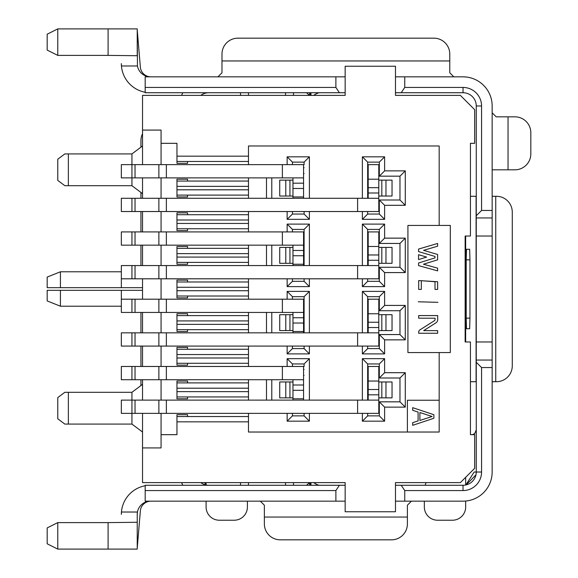 <?xml version="1.0" encoding="UTF-8"?>
<svg xmlns="http://www.w3.org/2000/svg" width="578" height="578" viewBox="0 0 578 578"><rect width="100%" height="100%" fill="white"/><g stroke="black" fill="none" stroke-linecap="round" stroke-linejoin="round"><path stroke-width="0.87" d="M492.153 112.789L496.199 116.835L514.933 116.835A15.895 15.895 0 0 1 530.821 132.73L530.821 153.914A15.895 15.895 0 0 1 514.933 169.809L492.153 169.809M492.153 196.296L496.495 196.296A15.895 15.787 -90 0 1 512.281 212.191L512.281 365.809A15.895 15.787 -90 0 1 496.495 381.704L492.153 381.704M264.37 517.05L407.396 517.05L407.396 523.935A15.895 15.895 0 0 1 391.501 539.83L280.258 539.83A15.895 15.895 0 0 1 264.37 523.935L264.37 505.208L260.324 501.162M217.942 76.838L221.988 72.792L221.988 54.065A15.895 15.895 0 0 1 237.883 38.17L433.883 38.17A15.895 15.895 0 0 1 449.778 54.065L449.778 72.792L453.824 76.838M466.504 249.27L466.2 259.862L469.957 259.862L469.654 249.27L466.504 249.27M466.2 318.138L466.504 328.73L469.654 328.73L469.957 318.138L466.2 318.138L466.2 259.862M140.938 147.166L140.938 140.671A15.895 15.895 0 0 1 142.528 133.749M407.396 517.05L407.396 505.208L411.442 501.162M472.717 434.678L474.762 433.406L476.265 429.931M466.114 484.899L475.954 474.863M476.265 341.974L492.153 341.974L492.153 236.026L476.265 236.026L476.265 472.024L474.155 472.024L465.839 484.964M424.346 501.162L424.346 506.985A13.243 13.243 0 0 0 437.589 520.229L452.422 520.229A13.243 13.243 0 0 0 465.666 506.985L465.666 501.039M426.116 482.616A21.191 21.191 0 0 0 425.162 485.267M205.652 484.899L204.691 482.616M205.537 482.616L205.927 484.964M206.093 501.162L206.093 506.985A13.243 13.243 0 0 0 219.337 520.229L234.169 520.229A13.243 13.243 0 0 0 247.413 506.985L247.413 501.162M464.105 92.776L463.021 92.733A13.243 13.243 45 0 1 476.265 105.976L476.171 104.452M492.153 236.026L492.153 105.976A29.138 29.138 0 0 0 463.021 76.838L465.666 76.961A29.138 29.138 0 0 1 491.719 100.94M306.485 92.733L309.049 94.987L310.025 92.733M308.905 95.384L309.194 94.937M310.292 95.384L310.292 92.733M313.775 95.384A15.895 8.894 0 0 1 319.02 92.733M310.025 485.267L309.049 483.013L306.485 485.267M309.194 483.064L308.905 482.616M310.292 485.267L310.292 482.616M313.775 482.616A15.895 8.894 -0 0 0 319.02 485.267M470.434 381.704L476.099 381.704L476.099 196.296L470.434 196.296M469.957 259.862L469.957 318.138M208.745 92.733A13.243 13.243 0 0 0 200.797 95.384M200.797 482.616A13.243 13.243 0 0 0 208.745 485.267M476.265 362.254L481.561 367.55L492.153 367.55L492.153 341.974M492.153 210.45L481.561 210.45L476.265 215.746L476.265 236.026M481.561 472.024L476.265 472.024A13.243 13.243 -44.7 0 1 463.021 485.267L401.219 485.267L404.745 490.563L463.021 490.563A18.539 18.539 0 0 0 481.561 472.024L481.561 367.55M481.561 210.45L481.561 105.976A18.539 18.539 0 0 0 463.021 87.437L404.745 87.437L401.219 92.733L463.021 92.733L463.021 87.437M481.561 105.976L476.265 105.976L476.265 215.746M140.938 192.452L140.938 198.283M140.938 211.526L140.938 231.923M140.938 245.166L140.938 265.562M140.938 312.438L140.938 332.834M140.938 346.078L140.938 366.474M140.938 379.717L140.938 385.548M492.153 429.31L492.153 472.024A29.138 29.138 0 0 1 463.021 501.162L404.745 501.162L404.745 490.563M181.608 95.384A29.138 29.138 0 0 1 182.793 92.733M181.608 482.616A29.138 29.138 0 0 0 182.793 485.267L181.608 482.616M492.153 367.55L492.153 472.024M335.883 87.437L339.416 92.733L145.179 92.733L145.179 76.838L335.883 76.838L335.883 87.437L145.179 87.437M335.883 490.563L335.883 501.162L145.179 501.162L145.179 485.267L339.416 485.267L335.883 490.563L145.179 490.563M463.021 76.838L404.745 76.838L404.745 87.437M404.745 76.838L395.475 76.838M395.475 92.733L401.219 92.733M339.416 92.733L345.153 92.733M345.153 76.838L335.883 76.838M335.883 501.162L345.153 501.162M345.153 485.267L339.416 485.267M401.219 485.267L395.475 485.267M395.475 501.162L404.745 501.162M368.193 254.963L368.193 231.923L378.792 231.923L378.792 254.963L368.193 254.963L368.193 260.259L378.792 260.259L378.792 265.562L121.337 265.562L121.337 287.678L142.528 287.678M142.528 290.322L121.337 290.322L121.337 312.438L303.566 312.438L303.566 299.194L121.337 299.194M108.093 28.9L108.093 55.387L57.771 55.387L47.179 50.091L47.179 34.196L57.771 28.9L137.232 28.9L137.448 65.979L121.438 65.979A29.138 29.138 0 0 1 121.337 63.594L121.438 65.979A29.138 29.138 0 0 0 145.179 92.249M137.448 65.979A13.243 13.243 0 0 0 150.475 76.838M145.179 485.751A29.138 29.138 0 0 0 121.438 512.021L121.337 514.406A29.138 29.138 0 0 1 121.438 512.021L137.448 512.021A13.243 13.243 0 0 0 137.232 514.406L137.232 549.1L57.771 549.1L47.179 543.804L47.179 527.909L57.771 522.613L108.093 522.613L108.093 549.1M137.232 514.406L137.448 512.021A13.243 13.243 0 0 1 150.475 501.162M137.232 29.825L140.36 67.135A10.592 10.592 0 0 0 150.916 76.838M137.232 28.9L137.232 55.726L108.093 55.387M108.093 522.613L137.232 522.274L137.232 549.1M137.232 538.205L138.063 538.277L140.36 510.865A10.592 10.592 0 0 1 150.916 501.162M138.063 538.277L137.232 548.175M121.337 287.678L47.179 287.678L47.179 277.079L60.423 271.783L121.337 271.783M57.771 28.9L57.771 55.387M121.337 306.217L60.423 306.217L47.179 300.921L47.179 290.322L121.337 290.322M57.771 522.613L57.771 549.1M60.423 271.783L60.423 287.678M60.423 306.217L60.423 290.322M439.179 352.566L439.179 432.026L248.475 432.026L248.475 421.832L176.962 421.832L176.962 434.678L161.067 434.678L161.067 447.921L142.528 447.921L142.528 482.616L345.153 482.616L345.153 511.754L395.475 511.754L395.475 482.616L460.37 482.616L474.675 468.317L474.675 434.678L470.434 434.678L470.434 341.974L465.138 341.974L465.138 236.026L470.434 236.026L470.434 143.322L474.675 143.322L474.675 109.683L460.37 95.384L395.475 95.384L395.475 66.246L345.153 66.246L345.153 95.384L142.528 95.384L142.528 130.079L161.067 130.079L161.067 143.322L176.962 143.322L176.962 156.168L248.475 156.168L248.475 145.974L439.179 145.974L439.179 225.434L407.924 225.434L407.924 352.566L450.305 352.566L450.305 225.434L439.179 225.434M190.205 95.384L240.527 95.384L240.527 92.733L240.527 95.384M293.501 92.733L293.501 95.384L345.153 95.384M395.475 95.384L460.37 95.384M460.37 482.616L395.475 482.616M345.153 482.616L293.501 482.616L293.501 485.267M240.527 485.267L240.527 482.616L190.205 482.616M142.528 130.079L142.528 164.643M142.528 177.887L142.528 198.283M142.528 211.526L142.528 231.923M142.528 245.166L142.528 265.562M142.528 278.806L142.528 299.194M142.528 312.438L142.528 332.834M142.528 346.078L142.528 366.474M142.528 379.717L142.528 400.113M142.528 413.357L142.528 447.921M161.067 143.322L161.067 164.643M161.067 177.887L161.067 198.283M161.067 211.526L161.067 231.923M161.067 245.166L161.067 265.562M161.067 278.806L161.067 299.194M161.067 312.438L161.067 332.834M161.067 346.078L161.067 366.474M161.067 379.717L161.067 400.113M161.067 413.357L161.067 434.678M176.962 161.464L176.962 163.321L187.554 163.321L187.554 161.464L176.962 161.464L176.962 156.168M248.475 164.643L248.475 161.464L187.554 161.464M248.475 161.464L248.475 156.168M248.475 248.345L248.475 253.641L176.962 253.641L176.962 248.345L248.475 248.345L248.475 245.166M176.962 253.641L176.962 257.08L248.475 257.08L248.475 253.641M248.475 257.08L248.475 262.383L176.962 262.383L176.962 257.08M248.475 281.985L248.475 287.28L176.962 287.28L176.962 281.985L248.475 281.985L248.475 278.806M248.475 265.562L248.475 262.383M176.962 287.28L176.962 290.72L248.475 290.72L248.475 287.28M248.475 290.72L248.475 296.015L176.962 296.015L176.962 290.72M248.475 315.617L248.475 320.92L176.962 320.92L176.962 315.617L248.475 315.617L248.475 312.438M248.475 299.194L248.475 296.015M176.962 320.92L176.962 324.359L248.475 324.359L248.475 320.92M248.475 324.359L248.475 329.655L176.962 329.655L176.962 324.359M248.475 349.257L248.475 354.552L176.962 354.552L176.962 349.257L248.475 349.257L248.475 346.078M248.475 332.834L248.475 329.655M176.962 354.552L176.962 357.999L248.475 357.999L248.475 354.552M248.475 357.999L248.475 363.295L176.962 363.295L176.962 357.999M248.475 382.896L248.475 388.192L176.962 388.192L176.962 382.896L248.475 382.896L248.475 379.717M248.475 366.474L248.475 363.295M176.962 388.192L176.962 391.638L248.475 391.638L248.475 388.192M248.475 391.638L248.475 396.934L176.962 396.934L176.962 391.638M248.475 421.832L248.475 413.357M248.475 400.113L248.475 396.934M248.475 181.066L248.475 186.362L176.962 186.362L176.962 181.066L248.475 181.066L248.475 177.887M176.962 186.362L176.962 189.808L248.475 189.808L248.475 186.362M248.475 189.808L248.475 195.104L176.962 195.104L176.962 189.808M248.475 214.705L248.475 220.001L176.962 220.001L176.962 214.705L248.475 214.705L248.475 211.526M248.475 198.283L248.475 195.104M176.962 220.001L176.962 223.448L248.475 223.448L248.475 220.001M248.475 223.448L248.475 228.744L176.962 228.744L176.962 223.448M248.475 231.923L248.475 228.744M176.962 421.832L176.962 416.536L248.475 416.536M187.554 416.536L187.554 414.679L176.962 414.679L176.962 416.536M131.936 153.914L142.528 145.974L131.936 153.914L64.837 153.914L57.771 159.217L57.771 180.401L64.837 185.704L131.936 185.704L131.936 177.887L303.566 177.887L303.566 164.643L131.936 164.643L131.936 153.914M131.936 185.704L142.528 193.644L131.936 185.704M142.528 432.026L131.936 424.086L142.528 432.026M131.936 392.296L142.528 384.356L131.936 392.296L68.363 392.296L131.936 392.296L131.936 413.357L378.792 413.357L378.792 400.113L121.337 400.113L121.337 413.357L131.936 413.357L131.936 424.079L68.363 424.086L64.837 424.086L68.363 424.086L68.363 392.296L64.837 392.296L68.363 392.296M439.179 400.243L407.396 400.243L407.396 432.026M266.487 177.887L266.487 198.283M309.396 198.283L309.396 156.833L287.143 156.833L287.143 164.643M287.143 211.526L287.143 219.337L309.396 219.337L309.396 211.526M362.37 211.526L362.37 219.337L384.616 219.337L384.616 205.298L405.279 205.298L405.279 170.871L384.616 170.871L384.616 156.833L362.37 156.833L362.37 198.283M287.143 413.357L287.143 421.167L309.396 421.167L309.396 413.357M266.487 379.717L266.487 400.113M309.396 400.113L309.396 358.663L287.143 358.663L287.143 366.474M362.37 346.078L362.37 353.895L384.616 353.895L384.616 339.857L405.279 339.857L405.279 305.422L384.616 305.422L384.616 291.384L362.37 291.384L362.37 332.834M266.487 312.438L266.487 332.834M309.396 332.834L309.396 291.384L287.143 291.384L287.143 299.194M287.143 346.078L287.143 353.895L309.396 353.895L309.396 346.078M362.37 278.806L362.37 286.616L384.616 286.616L384.616 272.578L405.279 272.578L405.279 238.143L384.616 238.143L384.616 224.105L362.37 224.105L362.37 265.562M287.143 278.806L287.143 286.616L309.396 286.616L309.396 278.806M266.487 245.166L266.487 265.562M309.396 265.562L309.396 224.105L287.143 224.105L287.143 231.923M362.37 413.357L362.37 421.167L384.616 421.167L384.616 407.129L405.279 407.129L405.279 372.702L384.616 372.702L384.616 358.663L362.37 358.663L362.37 400.113M68.363 153.914L68.363 185.704L64.837 185.704M187.554 195.104L187.554 196.961L176.962 196.961L176.962 195.104M176.962 181.066L176.962 179.209L187.554 179.209L187.554 181.066M187.554 396.934L187.554 398.791L176.962 398.791L176.962 396.934M176.962 382.896L176.962 381.039L187.554 381.039L187.554 382.896M187.554 363.295L187.554 365.151L176.962 365.151L176.962 363.295M176.962 349.257L176.962 347.407L187.554 347.407L187.554 349.257M187.554 329.655L187.554 331.512L176.962 331.512L176.962 329.655M176.962 315.617L176.962 313.767L187.554 313.767L187.554 315.617M187.554 296.015L187.554 297.872L176.962 297.872L176.962 296.015M176.962 281.985L176.962 280.128L187.554 280.128L187.554 281.985M187.554 262.383L187.554 264.233L176.962 264.233L176.962 262.383M176.962 248.345L176.962 246.488L187.554 246.488L187.554 248.345M187.554 228.744L187.554 230.593L176.962 230.593L176.962 228.744M176.962 214.705L176.962 212.849L187.554 212.849L187.554 214.705M271.783 198.283L271.783 177.887M287.143 156.833L292.446 162.129L304.1 162.129L309.396 156.833M292.446 164.643L292.446 162.129M304.1 162.129L304.1 164.643M304.1 211.526L304.1 214.041L292.446 214.041L287.143 219.337M309.396 219.337L304.1 214.041M292.446 214.041L292.446 211.526M384.616 219.337L379.32 214.041L367.666 214.041L362.37 219.337M384.616 205.298L379.32 200.002L379.32 214.041M367.666 214.041L367.666 211.526M367.666 198.283L367.666 162.129L379.32 162.129L384.616 156.833M362.37 156.833L367.666 162.129M379.32 162.129L379.32 176.167L399.976 176.167L405.279 170.871M384.616 170.871L379.32 176.167M399.976 176.167L399.976 200.002L405.279 205.298M399.976 200.002L379.32 200.002M309.396 421.167L304.1 415.871L292.446 415.871L287.143 421.167M292.446 415.871L292.446 413.357M271.783 400.113L271.783 379.717M287.143 358.663L292.446 363.959L304.1 363.959L309.396 358.663M292.446 366.474L292.446 363.959M304.1 363.959L304.1 366.474M304.1 413.357L304.1 415.871M362.37 291.384L367.666 296.68L379.32 296.68L384.616 291.384M384.616 305.422L379.32 310.718L399.976 310.718L405.279 305.422M379.32 296.68L379.32 310.718M399.976 310.718L399.976 334.554L379.32 334.554L384.616 339.857M405.279 339.857L399.976 334.554M384.616 353.895L379.32 348.592L367.666 348.592L362.37 353.895M379.32 334.554L379.32 348.592M367.666 348.592L367.666 346.078M367.666 332.834L367.666 296.68M271.783 312.438L271.783 332.834M287.143 291.384L292.446 296.68L304.1 296.68L309.396 291.384M292.446 299.194L292.446 296.68M309.396 353.895L304.1 348.592L292.446 348.592L287.143 353.895M304.1 296.68L304.1 332.834M304.1 346.078L304.1 348.592M292.446 348.592L292.446 346.078M362.37 224.105L367.666 229.408L379.32 229.408L384.616 224.105M384.616 238.143L379.32 243.446L379.32 229.408M405.279 272.578L399.976 267.282L399.976 243.446L379.32 243.446M399.976 243.446L405.279 238.143M399.976 267.282L379.32 267.282L384.616 272.578M384.616 286.616L379.32 281.32L367.666 281.32L362.37 286.616M379.32 267.282L379.32 281.32M367.666 281.32L367.666 278.806M367.666 265.562L367.666 229.408M309.396 286.616L304.1 281.32L292.446 281.32L287.143 286.616M292.446 281.32L292.446 278.806M271.783 245.166L271.783 265.562M287.143 224.105L292.446 229.408L304.1 229.408L309.396 224.105M292.446 231.923L292.446 229.408M304.1 229.408L304.1 265.562M304.1 278.806L304.1 281.32M362.37 358.663L367.666 363.959L379.32 363.959L384.616 358.663M379.32 363.959L379.32 377.998L384.616 372.702M405.279 372.702L399.976 377.998L379.32 377.998M399.976 377.998L399.976 401.833L379.32 401.833L384.616 407.129M405.279 407.129L399.976 401.833M384.616 421.167L379.32 415.871L367.666 415.871L362.37 421.167M379.32 401.833L379.32 415.871M367.666 415.871L367.666 413.357M367.666 400.113L367.666 363.959M418.559 259.58L418.559 254.703L426.615 257.08L418.559 259.58M423.457 264.225L437.618 268.141L437.618 270.865L418.559 265.605L418.559 262.997L434.988 257.889L434.988 256.437L418.559 251.603L418.559 249.067L437.618 243.454L437.618 246.199L423.566 250.339L437.618 254.472L437.618 259.825L423.457 264.225M437.922 302.33L418.255 301.788L437.922 302.33M437.64 289.419L435.01 289.419L435.01 281.732L421.319 280.698L421.319 289.419L418.689 289.419L418.689 280.561L437.64 281.732L437.64 289.419M418.696 333.26L418.696 332.119A2.63 2.63 0 0 1 419.917 329.901L434.461 320.667A1.315 1.315 0 0 0 435.075 319.562L435.075 318.211L418.696 318.211L418.696 315.581L437.705 315.581L437.705 319.562A3.945 3.945 0 0 1 435.87 322.892L423.667 330.63L437.64 330.63L437.64 333.26L418.696 333.26M433.883 418.255L412.692 425.321L412.692 422.67L418.104 420.907L418.104 412.078L412.692 410.308L412.692 407.663L433.883 414.722L433.883 418.255M303.566 173.516L304.1 173.516M304.1 240.795L303.566 240.795M304.1 308.074L303.566 308.074M304.1 375.346L303.566 375.346M378.792 404.484L379.32 404.484M379.32 375.346L378.792 375.346M368.193 375.346L367.666 375.346M378.792 337.205L379.32 337.205M379.32 308.074L378.792 308.074M368.193 308.074L367.666 308.074M379.32 269.926L378.792 269.926M379.32 240.795L378.792 240.795M368.193 240.795L367.666 240.795M378.792 202.654L379.32 202.654M367.666 173.516L368.193 173.516M378.792 173.516L379.32 173.516M64.837 424.086L57.771 418.783L57.771 397.599L64.837 392.296M378.792 164.643L378.792 187.691L368.193 187.691L368.193 164.643L378.792 164.643M368.193 187.691L368.193 192.987L378.792 192.987L378.792 187.691M378.792 192.987L378.792 198.283L131.936 198.283L131.936 211.526L378.792 211.526L378.792 198.283M378.792 299.194L378.792 322.242L368.193 322.242L368.193 299.194L378.792 299.194M368.193 322.242L368.193 327.538L378.792 327.538L378.792 322.242M378.792 327.538L378.792 332.834L131.936 332.834L131.936 346.078L378.792 346.078L378.792 332.834M378.792 260.259L378.792 254.963M131.936 265.562L131.936 278.806L378.792 278.806L378.792 265.562M378.792 366.474L378.792 389.514L368.193 389.514L368.193 366.474L378.792 366.474M368.193 389.514L368.193 394.817L378.792 394.817L378.792 389.514M378.792 394.817L378.792 400.113M419.91 420.466L419.91 412.519L432.077 416.492L419.91 420.466M304.1 167.692L303.566 167.692M304.1 234.964L303.566 234.964M292.974 265.562L292.974 255.758L303.566 255.758L303.566 250.462L292.974 250.462L292.974 255.758M292.974 250.462L292.974 245.166M304.1 302.243L303.566 302.243M292.974 332.834L292.974 323.037L303.566 323.037L303.566 317.741L292.974 317.741L292.974 323.037M292.974 317.741L292.974 312.438M304.1 369.523L303.566 369.523M292.974 400.113L292.974 390.309L303.566 390.309L303.566 400.113M303.566 390.309L303.566 385.013L292.974 385.013L292.974 390.309M292.974 385.013L292.974 379.717M379.32 369.523L378.792 369.523M368.193 369.523L367.666 369.523M379.32 302.243L378.792 302.243M368.193 302.243L367.666 302.243M379.32 234.964L378.792 234.964M368.193 234.964L367.666 234.964M379.32 167.692L378.792 167.692M368.193 167.692L367.666 167.692M368.193 179.209L378.792 179.209M368.193 198.283L368.193 192.987M378.792 196.029L392.036 196.029L392.036 180.141L378.792 180.141M378.792 208.477L379.32 208.477M368.193 313.767L378.792 313.767M368.193 332.834L368.193 327.538M378.792 330.587L392.036 330.587L392.036 314.692L378.792 314.692M378.792 343.036L379.32 343.036M303.566 312.438L303.566 317.741M303.566 323.037L303.566 332.834M368.193 246.488L378.792 246.488M368.193 265.562L368.193 260.259M378.792 263.308L392.036 263.308L392.036 247.413L378.792 247.413M378.792 275.757L379.32 275.757M303.566 245.166L303.566 231.923L121.337 231.923L121.337 245.166L303.566 245.166L303.566 250.462M303.566 255.758L303.566 265.562M368.193 381.039L378.792 381.039M368.193 400.113L368.193 394.817M378.792 397.859L392.036 397.859L392.036 381.971L378.792 381.971M378.792 410.308L379.32 410.308M292.974 198.283L292.974 188.486L303.566 188.486L303.566 183.183L292.974 183.183L292.974 188.486M292.974 183.183L292.974 177.887M292.974 247.413L279.73 247.413L279.73 263.308L292.974 263.308M292.974 264.233L303.566 264.233M292.974 314.692L279.73 314.692L279.73 330.587L292.974 330.587M292.974 331.512L303.566 331.512M292.974 381.971L279.73 381.971L279.73 397.859L292.974 397.859M292.974 398.791L303.566 398.791M303.566 379.717L303.566 366.474L121.337 366.474L121.337 379.717L303.566 379.717L303.566 385.013M303.566 177.887L303.566 183.183M303.566 188.486L303.566 198.283M292.974 180.141L279.73 180.141L279.73 196.029L292.974 196.029M292.974 196.961L303.566 196.961M131.936 198.283L121.337 198.283L121.337 211.526L131.936 211.526M131.936 332.834L121.337 332.834L121.337 346.078L131.936 346.078M131.936 312.438L131.936 299.194M121.337 278.806L131.936 278.806M131.936 245.166L131.936 231.923M121.337 164.643L121.337 177.887L131.936 177.887L131.936 164.643L121.337 164.643M131.936 379.717L131.936 366.474M508.048 116.835L508.048 169.809M495.751 196.296L495.751 381.704M465.666 485L465.666 477.32M206.093 485L206.093 482.616M221.988 60.95L449.778 60.95M310.935 95.384L310.935 92.733M310.935 485.267L310.935 482.616M465.651 236.026L465.651 341.974L465.637 236.026M476.265 360.058L492.153 360.058M492.153 217.942L476.265 217.942M463.021 485.267L463.021 490.563M138.063 39.723L137.232 39.795M285.554 95.384L285.554 92.733M248.475 92.733L248.475 95.384M248.475 482.616L248.475 485.267M285.554 485.267L285.554 482.616M357.601 211.526L357.601 198.283M381.82 180.141L381.82 196.029M357.601 346.078L357.601 332.834M381.82 314.692L381.82 330.587M357.601 278.806L357.601 265.562M381.82 247.413L381.82 263.308M357.601 413.357L357.601 400.113M381.82 381.971L381.82 397.859M289.939 263.308L289.939 247.413M289.939 330.587L289.939 314.692M289.939 397.859L289.939 381.971M166.363 198.283L166.363 211.526M385.967 180.141L385.967 196.029M166.363 332.834L166.363 346.078M385.967 314.692L385.967 330.587M282.382 312.438L282.382 299.194M166.363 265.562L166.363 278.806M385.967 247.413L385.967 263.308M282.382 245.166L282.382 231.923M166.363 400.113L166.363 413.357M385.967 381.971L385.967 397.859M289.939 196.029L289.939 180.141M285.792 247.413L285.792 263.308M285.792 314.692L285.792 330.587M285.792 381.971L285.792 397.859M282.382 177.887L282.382 164.643M158.878 211.526L158.878 198.283M282.382 379.717L282.382 366.474M158.878 346.078L158.878 332.834M166.363 312.438L166.363 299.194M158.878 278.806L158.878 265.562M166.363 245.166L166.363 231.923M158.878 413.357L158.878 400.113M285.792 180.141L285.792 196.029M166.363 177.887L166.363 164.643M135.035 198.283L135.035 211.526M166.363 379.717L166.363 366.474M135.035 332.834L135.035 346.078M158.878 312.438L158.878 299.194M135.035 265.562L135.035 278.806M158.878 245.166L158.878 231.923M135.035 400.113L135.035 413.357M158.878 177.887L158.878 164.643M158.878 379.717L158.878 366.474M135.035 312.438L135.035 299.194M135.035 245.166L135.035 231.923M135.035 177.887L135.035 164.643M135.035 379.717L135.035 366.474"/></g></svg>

